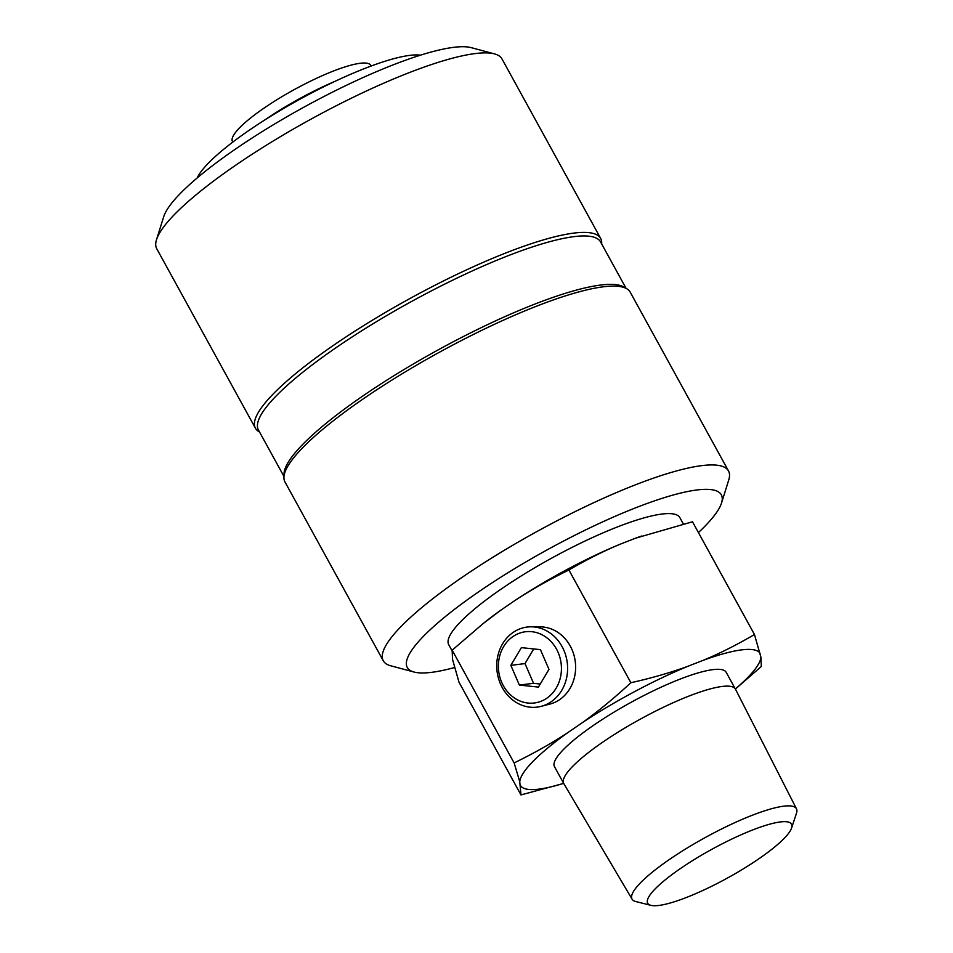 <?xml version="1.0" encoding="UTF-8"?>
<svg xmlns="http://www.w3.org/2000/svg" width="953" height="953" viewBox="0 0 953 953"><rect width="100%" height="100%" fill="white"/><g stroke="black" fill="none" stroke-linecap="round" stroke-linejoin="round"><path stroke-width="1.43" d="M454.45 667.553A179.188 35.678 -28.8 0 1 414.043 672.032L390.706 665.778A196.985 39.228 -28.8 0 1 383.273 660.774A196.985 39.228 -28.8 0 1 461.776 577.578A196.985 39.228 -28.8 0 1 728.509 470.973A196.985 39.228 -28.8 0 1 728.747 479.943L721.54 502.993A179.188 35.678 -28.8 0 1 698.418 532.572M414.043 672.032A179.188 35.678 -28.8 0 1 478.68 591.813A179.188 35.678 -28.8 0 1 646.42 503.732A179.188 35.678 -28.8 0 1 721.54 502.993M259.538 432.019L258.835 431.602A196.985 39.228 -28.8 0 1 255.428 428.219L156.733 248.709A196.985 39.228 -28.8 0 1 156.495 239.751A196.985 39.228 -28.8 0 1 235.236 165.524A196.985 39.228 -28.8 0 1 494.536 53.904A196.985 39.228 -28.8 0 1 501.981 58.919L600.664 238.429A196.985 39.228 -28.8 0 1 601.688 243.11L601.665 243.932M156.495 239.751L163.713 216.7A179.188 35.678 -28.8 0 1 235.343 149.18A179.188 35.678 -28.8 0 1 471.211 47.65L494.536 53.904M452.056 650.732L448.732 644.693A131.871 26.255 -28.8 0 1 551.644 558.148A131.871 26.255 -28.8 0 1 679.858 517.634L683.313 523.924M420.511 55.167A131.871 26.255 151.2 0 0 409.826 55.369A131.871 26.255 151.2 0 0 287.854 106.009A131.871 26.255 151.2 0 0 197.223 177.913M728.509 470.973L630.195 292.13A196.985 39.228 151.2 0 0 626.776 288.747A196.985 39.228 151.2 0 0 363.45 398.735A196.985 39.228 151.2 0 0 283.923 477.239A196.985 39.228 151.2 0 0 284.947 481.92L383.273 660.774M626.776 288.747L623.798 286.984A195.21 38.87 151.2 0 0 362.843 395.983A195.21 38.87 151.2 0 0 284.03 473.772L283.923 477.239M255.428 428.219A196.985 39.228 -28.8 0 1 333.931 345.034A196.985 39.228 -28.8 0 1 600.664 238.429M626.073 288.33L600.569 241.931A195.21 38.87 151.2 0 0 336.23 347.571A195.21 38.87 151.2 0 0 258.442 430.017L283.946 476.417M503.601 646.646A35.892 31.461 82.9 0 1 558.113 652.4A35.892 31.461 82.9 0 1 527.998 703.04A35.892 31.461 82.9 0 1 503.601 646.646M548.976 669.375L538.433 687.089L519.373 685.076L510.832 665.349L521.362 647.635L540.434 649.648L548.976 669.375M502.6 643.799A40.348 35.356 -97.1 0 0 503.351 689.448A40.348 35.356 -97.1 0 0 541.137 706.352A40.348 35.356 -97.1 0 0 567.261 662.716A40.348 35.356 -97.1 0 0 531.238 626.812A40.348 35.356 -97.1 0 0 502.6 643.799M541.137 706.352L549.941 704.064A39.156 34.308 -97.1 0 0 575.29 661.716A39.156 34.308 -97.1 0 0 540.339 626.871L531.238 626.812M533.716 648.945L525.008 663.586L533.549 683.313L540.268 684.028M519.373 685.076L533.549 683.313M510.832 665.349L525.008 663.586M335.17 81.267A88.998 17.726 151.2 0 0 264.982 119.852M232.794 142.092L232.472 141.52A78.968 15.724 -28.8 0 1 278.407 98.802A78.968 15.724 -28.8 0 1 360.186 63.279A78.968 15.724 -28.8 0 1 370.884 65.423L371.205 66.007M632.101 899.203L563.807 783.604A97.956 19.501 -28.8 0 1 563.747 783.509L554.503 766.688A97.956 19.501 -28.8 0 1 611.469 713.702A97.956 19.501 -28.8 0 1 712.915 669.637A97.956 19.501 -28.8 0 1 726.186 672.306L735.43 689.114A97.956 19.501 -28.8 0 1 735.49 689.222L796.494 808.823A93.799 18.679 151.2 0 0 783.735 806.178A93.799 18.679 151.2 0 0 686.351 848.515A93.799 18.679 151.2 0 0 632.101 899.203A93.799 18.679 151.2 0 0 635.758 901.526L650.947 905.35A82.065 16.344 -28.8 0 1 688.388 863.263A82.065 16.344 -28.8 0 1 780.412 821.927A82.065 16.344 -28.8 0 1 791.586 828.038A82.065 16.344 -28.8 0 1 727.496 878.011A82.065 16.344 -28.8 0 1 650.947 905.35M563.747 783.509A97.956 19.501 -28.8 0 1 620.713 730.522A97.956 19.501 -28.8 0 1 722.16 686.458A97.956 19.501 -28.8 0 1 735.43 689.114M791.586 828.038L796.505 813.159A93.799 18.679 151.2 0 0 796.494 808.823M735.394 689.055L761.304 666.504L760.935 657.26L754.466 634.519C736.693 644.919 719.515 653.555 702.933 660.429L687.673 666.373C670.733 672.58 651.804 678.036 630.886 682.729C614.173 698.144 597.996 711.45 582.343 722.66L567.928 732.559C551.918 743.102 533.99 753.227 514.132 762.936L519.754 781.734A136.827 27.244 -28.8 0 1 567.928 732.559M519.754 781.734L520.969 794.921L563.688 783.402M563.664 783.354A136.827 27.244 -28.8 0 1 520.6 785.677M760.935 657.26A136.827 27.244 -28.8 0 1 735.347 688.971M702.933 660.429A136.827 27.244 -28.8 0 1 760.089 653.317M582.343 722.66A136.827 27.244 -28.8 0 1 687.673 666.373M520.969 794.921L459.001 682.193L452.532 659.44L452.163 650.196L482.992 623.679L500.706 610.265A136.827 27.244 151.2 0 0 485.006 622.071L482.992 623.679M515.12 600.366C531.131 589.824 549.059 579.698 568.905 570.001C586.691 559.59 603.868 550.953 620.439 544.092A136.827 27.244 151.2 0 0 515.12 600.366L500.706 610.265M641.548 536.062A136.827 27.244 151.2 0 0 641.321 536.134A136.827 27.244 151.2 0 0 635.699 538.135L692.497 521.779L754.466 634.519M620.439 544.092L635.699 538.135M568.905 570.001L630.886 682.729M514.132 762.936L452.163 650.196"/></g></svg>
